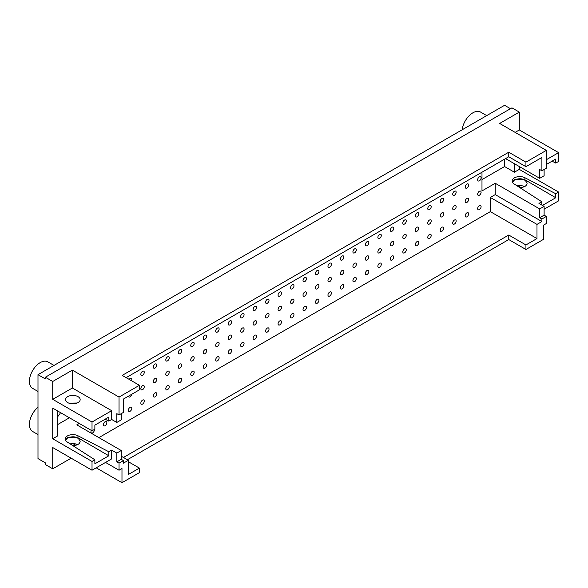 <?xml version="1.0" encoding="UTF-8"?>
<svg xmlns="http://www.w3.org/2000/svg" width="588" height="588" viewBox="0 0 588 588"><rect width="100%" height="100%" fill="white"/><g stroke="black" fill="none" stroke-linecap="round" stroke-linejoin="round"><path stroke-width="0.88" d="M105.134 421.714A2.433 1.404 -60 0 1 106.347 421.596A2.433 1.404 -60 0 1 106.347 424.404A2.433 1.404 -60 0 1 103.914 425.808A2.433 1.404 -60 0 1 103.547 423.852A2.433 1.404 -60 0 1 105.134 421.714M131.778 394.254A2.433 1.404 -60 0 1 130.602 396.481A2.433 1.404 -60 0 1 128.868 396.996A2.433 1.404 -60 0 1 128.39 396.209M130.08 407.308A2.433 1.404 -60 0 1 131.3 407.19A2.433 1.404 -60 0 1 131.3 409.998A2.433 1.404 -60 0 1 128.868 411.402A2.433 1.404 -60 0 1 128.493 409.454A2.433 1.404 -60 0 1 130.08 407.308M129.139 379.37A2.433 1.404 -60 0 1 130.08 378.503A2.433 1.404 -60 0 1 131.3 378.378A2.433 1.404 -60 0 1 131.521 380.745M142.561 385.699A2.433 1.404 -60 0 1 143.773 385.581A2.433 1.404 -60 0 1 143.773 388.389A2.433 1.404 -60 0 1 141.34 389.793A2.433 1.404 -60 0 1 140.973 387.845A2.433 1.404 -60 0 1 142.561 385.699M142.561 400.105A2.433 1.404 -60 0 1 143.773 399.987A2.433 1.404 -60 0 1 143.773 402.795A2.433 1.404 -60 0 1 141.34 404.199A2.433 1.404 -60 0 1 140.973 402.251A2.433 1.404 -60 0 1 142.561 400.105M142.561 371.3A2.433 1.404 -60 0 1 143.773 371.175A2.433 1.404 -60 0 1 143.773 373.983A2.433 1.404 -60 0 1 141.34 375.387A2.433 1.404 -60 0 1 140.973 373.439A2.433 1.404 -60 0 1 142.561 371.3M155.034 378.503A2.433 1.404 -60 0 1 156.246 378.378A2.433 1.404 -60 0 1 156.246 381.186A2.433 1.404 -60 0 1 153.821 382.59A2.433 1.404 -60 0 1 153.446 380.642A2.433 1.404 -60 0 1 155.034 378.503M155.034 392.902A2.433 1.404 -60 0 1 156.246 392.784A2.433 1.404 -60 0 1 156.246 395.592A2.433 1.404 -60 0 1 153.821 396.996A2.433 1.404 -60 0 1 153.446 395.048A2.433 1.404 -60 0 1 155.034 392.902M155.034 364.097A2.433 1.404 -60 0 1 156.246 363.972A2.433 1.404 -60 0 1 156.246 366.78A2.433 1.404 -60 0 1 153.821 368.184A2.433 1.404 -60 0 1 153.446 366.236A2.433 1.404 -60 0 1 155.034 364.097M167.506 371.3A2.433 1.404 -60 0 1 168.727 371.175A2.433 1.404 -60 0 1 168.727 373.983A2.433 1.404 -60 0 1 166.294 375.387A2.433 1.404 -60 0 1 165.919 373.439A2.433 1.404 -60 0 1 167.506 371.3M167.506 385.699A2.433 1.404 -60 0 1 168.727 385.581A2.433 1.404 -60 0 1 168.727 388.389A2.433 1.404 -60 0 1 166.294 389.793A2.433 1.404 -60 0 1 165.919 387.845A2.433 1.404 -60 0 1 167.506 385.699M167.506 356.894A2.433 1.404 -60 0 1 168.727 356.769A2.433 1.404 -60 0 1 168.727 359.577A2.433 1.404 -60 0 1 166.294 360.981A2.433 1.404 -60 0 1 165.919 359.033A2.433 1.404 -60 0 1 167.506 356.894M179.979 364.097A2.433 1.404 -60 0 1 181.2 363.972A2.433 1.404 -60 0 1 181.2 366.78A2.433 1.404 -60 0 1 178.767 368.184A2.433 1.404 -60 0 1 178.392 366.236A2.433 1.404 -60 0 1 179.979 364.097M179.979 378.503A2.433 1.404 -60 0 1 181.2 378.378A2.433 1.404 -60 0 1 181.2 381.186A2.433 1.404 -60 0 1 178.767 382.59A2.433 1.404 -60 0 1 178.392 380.642A2.433 1.404 -60 0 1 179.979 378.503M179.979 349.691A2.433 1.404 -60 0 1 181.2 349.573A2.433 1.404 -60 0 1 181.2 352.374A2.433 1.404 -60 0 1 178.767 353.778A2.433 1.404 -60 0 1 178.392 351.83A2.433 1.404 -60 0 1 179.979 349.691M192.46 356.894A2.433 1.404 -60 0 1 193.672 356.769A2.433 1.404 -60 0 1 193.672 359.577A2.433 1.404 -60 0 1 191.24 360.981A2.433 1.404 -60 0 1 190.872 359.033A2.433 1.404 -60 0 1 192.46 356.894M192.46 371.3A2.433 1.404 -60 0 1 193.672 371.175A2.433 1.404 -60 0 1 193.672 373.983A2.433 1.404 -60 0 1 191.24 375.387A2.433 1.404 -60 0 1 190.872 373.439A2.433 1.404 -60 0 1 192.46 371.3M192.46 342.488A2.433 1.404 -60 0 1 193.672 342.37A2.433 1.404 -60 0 1 193.672 345.178A2.433 1.404 -60 0 1 191.24 346.575A2.433 1.404 -60 0 1 190.872 344.627A2.433 1.404 -60 0 1 192.46 342.488M204.933 349.691A2.433 1.404 -60 0 1 206.145 349.573A2.433 1.404 -60 0 1 206.145 352.374A2.433 1.404 -60 0 1 203.72 353.778A2.433 1.404 -60 0 1 203.345 351.83A2.433 1.404 -60 0 1 204.933 349.691M204.933 364.097A2.433 1.404 -60 0 1 206.145 363.972A2.433 1.404 -60 0 1 206.145 366.78A2.433 1.404 -60 0 1 203.72 368.184A2.433 1.404 -60 0 1 203.345 366.236A2.433 1.404 -60 0 1 204.933 364.097M204.933 335.285A2.433 1.404 -60 0 1 206.145 335.167A2.433 1.404 -60 0 1 206.145 337.975A2.433 1.404 -60 0 1 203.72 339.379A2.433 1.404 -60 0 1 203.345 337.431A2.433 1.404 -60 0 1 204.933 335.285M217.406 342.488A2.433 1.404 -60 0 1 218.626 342.37A2.433 1.404 -60 0 1 218.626 345.178A2.433 1.404 -60 0 1 216.193 346.582A2.433 1.404 -60 0 1 215.818 344.627A2.433 1.404 -60 0 1 217.406 342.488M217.406 356.894A2.433 1.404 -60 0 1 218.626 356.769A2.433 1.404 -60 0 1 218.626 359.577A2.433 1.404 -60 0 1 216.193 360.981A2.433 1.404 -60 0 1 215.818 359.033A2.433 1.404 -60 0 1 217.406 356.894M217.406 328.082A2.433 1.404 -60 0 1 218.626 327.964A2.433 1.404 -60 0 1 218.626 330.772A2.433 1.404 -60 0 1 216.193 332.176A2.433 1.404 -60 0 1 215.818 330.228A2.433 1.404 -60 0 1 217.406 328.082M229.879 335.285A2.433 1.404 -60 0 1 231.099 335.167A2.433 1.404 -60 0 1 231.099 337.975A2.433 1.404 -60 0 1 228.666 339.379A2.433 1.404 -60 0 1 228.291 337.431A2.433 1.404 -60 0 1 229.879 335.285M229.879 349.691A2.433 1.404 -60 0 1 231.099 349.573A2.433 1.404 -60 0 1 231.099 352.374A2.433 1.404 -60 0 1 228.666 353.778A2.433 1.404 -60 0 1 228.291 351.83A2.433 1.404 -60 0 1 229.879 349.691M229.879 320.879A2.433 1.404 -60 0 1 231.099 320.761A2.433 1.404 -60 0 1 231.099 323.569A2.433 1.404 -60 0 1 228.666 324.973A2.433 1.404 -60 0 1 228.291 323.025A2.433 1.404 -60 0 1 229.879 320.879M242.359 328.082A2.433 1.404 -60 0 1 243.572 327.964A2.433 1.404 -60 0 1 243.572 330.772A2.433 1.404 -60 0 1 241.139 332.176A2.433 1.404 -60 0 1 240.771 330.228A2.433 1.404 -60 0 1 242.359 328.082M242.359 342.488A2.433 1.404 -60 0 1 243.572 342.37A2.433 1.404 -60 0 1 243.572 345.178A2.433 1.404 -60 0 1 241.139 346.582A2.433 1.404 -60 0 1 240.771 344.634A2.433 1.404 -60 0 1 242.359 342.488M242.359 313.676A2.433 1.404 -60 0 1 243.572 313.558A2.433 1.404 -60 0 1 243.572 316.366A2.433 1.404 -60 0 1 241.139 317.77A2.433 1.404 -60 0 1 240.771 315.822A2.433 1.404 -60 0 1 242.359 313.676M254.832 320.879A2.433 1.404 -60 0 1 256.045 320.761A2.433 1.404 -60 0 1 256.045 323.569A2.433 1.404 -60 0 1 253.619 324.973A2.433 1.404 -60 0 1 253.244 323.025A2.433 1.404 -60 0 1 254.832 320.879M254.832 335.285A2.433 1.404 -60 0 1 256.045 335.167A2.433 1.404 -60 0 1 256.045 337.975A2.433 1.404 -60 0 1 253.619 339.379A2.433 1.404 -60 0 1 253.244 337.431A2.433 1.404 -60 0 1 254.832 335.285M254.832 306.473A2.433 1.404 -60 0 1 256.045 306.355A2.433 1.404 -60 0 1 256.045 309.163A2.433 1.404 -60 0 1 253.619 310.567A2.433 1.404 -60 0 1 253.244 308.619A2.433 1.404 -60 0 1 254.832 306.473M267.305 313.676A2.433 1.404 -60 0 1 268.525 313.558A2.433 1.404 -60 0 1 268.525 316.366A2.433 1.404 -60 0 1 266.092 317.77A2.433 1.404 -60 0 1 265.717 315.822A2.433 1.404 -60 0 1 267.305 313.676M267.305 328.082A2.433 1.404 -60 0 1 268.525 327.964A2.433 1.404 -60 0 1 268.525 330.772A2.433 1.404 -60 0 1 266.092 332.176A2.433 1.404 -60 0 1 265.717 330.228A2.433 1.404 -60 0 1 267.305 328.082M267.305 299.277A2.433 1.404 -60 0 1 268.525 299.152A2.433 1.404 -60 0 1 268.525 301.96A2.433 1.404 -60 0 1 266.092 303.364A2.433 1.404 -60 0 1 265.717 301.416A2.433 1.404 -60 0 1 267.305 299.277M279.785 306.473A2.433 1.404 -60 0 1 280.998 306.355A2.433 1.404 -60 0 1 280.998 309.163A2.433 1.404 -60 0 1 278.565 310.567A2.433 1.404 -60 0 1 278.19 308.619A2.433 1.404 -60 0 1 279.785 306.473M279.785 320.879A2.433 1.404 -60 0 1 280.998 320.761A2.433 1.404 -60 0 1 280.998 323.569A2.433 1.404 -60 0 1 278.565 324.973A2.433 1.404 -60 0 1 278.19 323.025A2.433 1.404 -60 0 1 279.785 320.879M279.785 292.074A2.433 1.404 -60 0 1 280.998 291.949A2.433 1.404 -60 0 1 280.998 294.757A2.433 1.404 -60 0 1 278.565 296.161A2.433 1.404 -60 0 1 278.19 294.213A2.433 1.404 -60 0 1 279.785 292.074M292.258 299.277A2.433 1.404 -60 0 1 293.471 299.152A2.433 1.404 -60 0 1 293.471 301.96A2.433 1.404 -60 0 1 291.038 303.364A2.433 1.404 -60 0 1 290.67 301.416A2.433 1.404 -60 0 1 292.258 299.277M292.258 313.676A2.433 1.404 -60 0 1 293.471 313.558A2.433 1.404 -60 0 1 293.471 316.366A2.433 1.404 -60 0 1 291.038 317.77A2.433 1.404 -60 0 1 290.67 315.822A2.433 1.404 -60 0 1 292.258 313.676M292.258 284.871A2.433 1.404 -60 0 1 293.471 284.746A2.433 1.404 -60 0 1 293.471 287.554A2.433 1.404 -60 0 1 291.038 288.958A2.433 1.404 -60 0 1 290.67 287.01A2.433 1.404 -60 0 1 292.258 284.871M304.731 292.074A2.433 1.404 -60 0 1 305.944 291.949A2.433 1.404 -60 0 1 305.944 294.757A2.433 1.404 -60 0 1 303.518 296.161A2.433 1.404 -60 0 1 303.143 294.213A2.433 1.404 -60 0 1 304.731 292.074M304.731 306.48A2.433 1.404 -60 0 1 305.944 306.355A2.433 1.404 -60 0 1 305.944 309.163A2.433 1.404 -60 0 1 303.518 310.567A2.433 1.404 -60 0 1 303.143 308.619A2.433 1.404 -60 0 1 304.731 306.48M304.731 277.668A2.433 1.404 -60 0 1 305.944 277.543A2.433 1.404 -60 0 1 305.944 280.351A2.433 1.404 -60 0 1 303.518 281.755A2.433 1.404 -60 0 1 303.143 279.807A2.433 1.404 -60 0 1 304.731 277.668M317.204 284.871A2.433 1.404 -60 0 1 318.424 284.746A2.433 1.404 -60 0 1 318.424 287.554A2.433 1.404 -60 0 1 315.991 288.958A2.433 1.404 -60 0 1 315.616 287.01A2.433 1.404 -60 0 1 317.204 284.871M317.204 299.277A2.433 1.404 -60 0 1 318.424 299.152A2.433 1.404 -60 0 1 318.424 301.96A2.433 1.404 -60 0 1 315.991 303.364A2.433 1.404 -60 0 1 315.616 301.416A2.433 1.404 -60 0 1 317.204 299.277M317.204 270.465A2.433 1.404 -60 0 1 318.424 270.348A2.433 1.404 -60 0 1 318.424 273.148A2.433 1.404 -60 0 1 315.991 274.552A2.433 1.404 -60 0 1 315.616 272.604A2.433 1.404 -60 0 1 317.204 270.465M329.684 277.668A2.433 1.404 -60 0 1 330.897 277.543A2.433 1.404 -60 0 1 330.897 280.351A2.433 1.404 -60 0 1 328.464 281.755A2.433 1.404 -60 0 1 328.089 279.807A2.433 1.404 -60 0 1 329.684 277.668M329.684 292.074A2.433 1.404 -60 0 1 330.897 291.949A2.433 1.404 -60 0 1 330.897 294.757A2.433 1.404 -60 0 1 328.464 296.161A2.433 1.404 -60 0 1 328.089 294.213A2.433 1.404 -60 0 1 329.684 292.074M329.684 263.262A2.433 1.404 -60 0 1 330.897 263.145A2.433 1.404 -60 0 1 330.897 265.952A2.433 1.404 -60 0 1 328.464 267.356A2.433 1.404 -60 0 1 328.089 265.401A2.433 1.404 -60 0 1 329.684 263.262M342.157 270.465A2.433 1.404 -60 0 1 343.37 270.348A2.433 1.404 -60 0 1 343.37 273.155A2.433 1.404 -60 0 1 340.937 274.552A2.433 1.404 -60 0 1 340.57 272.604A2.433 1.404 -60 0 1 342.157 270.465M342.157 284.871A2.433 1.404 -60 0 1 343.37 284.746A2.433 1.404 -60 0 1 343.37 287.554A2.433 1.404 -60 0 1 340.937 288.958A2.433 1.404 -60 0 1 340.57 287.01A2.433 1.404 -60 0 1 342.157 284.871M342.157 256.059A2.433 1.404 -60 0 1 343.37 255.942A2.433 1.404 -60 0 1 343.37 258.749A2.433 1.404 -60 0 1 340.937 260.153A2.433 1.404 -60 0 1 340.57 258.206A2.433 1.404 -60 0 1 342.157 256.059M354.63 263.262A2.433 1.404 -60 0 1 355.843 263.145A2.433 1.404 -60 0 1 355.843 265.952A2.433 1.404 -60 0 1 353.417 267.356A2.433 1.404 -60 0 1 353.043 265.409A2.433 1.404 -60 0 1 354.63 263.262M354.63 277.668A2.433 1.404 -60 0 1 355.843 277.551A2.433 1.404 -60 0 1 355.843 280.351A2.433 1.404 -60 0 1 353.417 281.755A2.433 1.404 -60 0 1 353.043 279.807A2.433 1.404 -60 0 1 354.63 277.668M354.63 248.856A2.433 1.404 -60 0 1 355.843 248.739A2.433 1.404 -60 0 1 355.843 251.546A2.433 1.404 -60 0 1 353.417 252.95A2.433 1.404 -60 0 1 353.043 251.002A2.433 1.404 -60 0 1 354.63 248.856M367.103 256.059A2.433 1.404 -60 0 1 368.323 255.942A2.433 1.404 -60 0 1 368.323 258.749A2.433 1.404 -60 0 1 365.89 260.153A2.433 1.404 -60 0 1 365.515 258.206A2.433 1.404 -60 0 1 367.103 256.059M367.103 270.465A2.433 1.404 -60 0 1 368.323 270.348A2.433 1.404 -60 0 1 368.323 273.155A2.433 1.404 -60 0 1 365.89 274.552A2.433 1.404 -60 0 1 365.515 272.604A2.433 1.404 -60 0 1 367.103 270.465M367.103 241.653A2.433 1.404 -60 0 1 368.323 241.536A2.433 1.404 -60 0 1 368.323 244.343A2.433 1.404 -60 0 1 365.89 245.747A2.433 1.404 -60 0 1 365.515 243.799A2.433 1.404 -60 0 1 367.103 241.653M379.583 248.856A2.433 1.404 -60 0 1 380.796 248.739A2.433 1.404 -60 0 1 380.796 251.546A2.433 1.404 -60 0 1 378.363 252.95A2.433 1.404 -60 0 1 377.996 251.002A2.433 1.404 -60 0 1 379.583 248.856M379.583 263.262A2.433 1.404 -60 0 1 380.796 263.145A2.433 1.404 -60 0 1 380.796 265.952A2.433 1.404 -60 0 1 378.363 267.356A2.433 1.404 -60 0 1 377.996 265.409A2.433 1.404 -60 0 1 379.583 263.262M379.583 234.45A2.433 1.404 -60 0 1 380.796 234.333A2.433 1.404 -60 0 1 380.796 237.14A2.433 1.404 -60 0 1 378.363 238.544A2.433 1.404 -60 0 1 377.996 236.596A2.433 1.404 -60 0 1 379.583 234.45M392.056 241.653A2.433 1.404 -60 0 1 393.269 241.536A2.433 1.404 -60 0 1 393.269 244.343A2.433 1.404 -60 0 1 390.844 245.747A2.433 1.404 -60 0 1 390.469 243.799A2.433 1.404 -60 0 1 392.056 241.653M392.056 256.059A2.433 1.404 -60 0 1 393.269 255.942A2.433 1.404 -60 0 1 393.269 258.749A2.433 1.404 -60 0 1 390.844 260.153A2.433 1.404 -60 0 1 390.469 258.206A2.433 1.404 -60 0 1 392.056 256.059M392.056 227.255A2.433 1.404 -60 0 1 393.269 227.13A2.433 1.404 -60 0 1 393.269 229.937A2.433 1.404 -60 0 1 390.844 231.341A2.433 1.404 -60 0 1 390.469 229.394A2.433 1.404 -60 0 1 392.056 227.255M404.529 234.45A2.433 1.404 -60 0 1 405.749 234.333A2.433 1.404 -60 0 1 405.749 237.14A2.433 1.404 -60 0 1 403.317 238.544A2.433 1.404 -60 0 1 402.942 236.596A2.433 1.404 -60 0 1 404.529 234.45M404.529 248.856A2.433 1.404 -60 0 1 405.749 248.739A2.433 1.404 -60 0 1 405.749 251.546A2.433 1.404 -60 0 1 403.317 252.95A2.433 1.404 -60 0 1 402.942 251.002A2.433 1.404 -60 0 1 404.529 248.856M404.529 220.052A2.433 1.404 -60 0 1 405.749 219.927A2.433 1.404 -60 0 1 405.749 222.734A2.433 1.404 -60 0 1 403.317 224.138A2.433 1.404 -60 0 1 402.942 222.191A2.433 1.404 -60 0 1 404.529 220.052M417.002 227.255A2.433 1.404 -60 0 1 418.222 227.13A2.433 1.404 -60 0 1 418.222 229.937A2.433 1.404 -60 0 1 415.79 231.341A2.433 1.404 -60 0 1 415.415 229.394A2.433 1.404 -60 0 1 417.002 227.255M417.002 241.653A2.433 1.404 -60 0 1 418.222 241.536A2.433 1.404 -60 0 1 418.222 244.343A2.433 1.404 -60 0 1 415.79 245.747A2.433 1.404 -60 0 1 415.415 243.799A2.433 1.404 -60 0 1 417.002 241.653M417.002 212.849A2.433 1.404 -60 0 1 418.222 212.724A2.433 1.404 -60 0 1 418.222 215.531A2.433 1.404 -60 0 1 415.79 216.935A2.433 1.404 -60 0 1 415.415 214.987A2.433 1.404 -60 0 1 417.002 212.849M429.483 220.052A2.433 1.404 -60 0 1 430.695 219.927A2.433 1.404 -60 0 1 430.695 222.734A2.433 1.404 -60 0 1 428.262 224.138A2.433 1.404 -60 0 1 427.895 222.191A2.433 1.404 -60 0 1 429.483 220.052M429.483 234.45A2.433 1.404 -60 0 1 430.695 234.333A2.433 1.404 -60 0 1 430.695 237.14A2.433 1.404 -60 0 1 428.262 238.544A2.433 1.404 -60 0 1 427.895 236.596A2.433 1.404 -60 0 1 429.483 234.45M429.483 205.646A2.433 1.404 -60 0 1 430.695 205.521A2.433 1.404 -60 0 1 430.695 208.328A2.433 1.404 -60 0 1 428.262 209.732A2.433 1.404 -60 0 1 427.895 207.784A2.433 1.404 -60 0 1 429.483 205.646M441.955 212.849A2.433 1.404 -60 0 1 443.168 212.724A2.433 1.404 -60 0 1 443.168 215.531A2.433 1.404 -60 0 1 440.743 216.935A2.433 1.404 -60 0 1 440.368 214.987A2.433 1.404 -60 0 1 441.955 212.849M441.955 227.255A2.433 1.404 -60 0 1 443.168 227.13A2.433 1.404 -60 0 1 443.168 229.937A2.433 1.404 -60 0 1 440.743 231.341A2.433 1.404 -60 0 1 440.368 229.394A2.433 1.404 -60 0 1 441.955 227.255M441.955 198.443A2.433 1.404 -60 0 1 443.168 198.325A2.433 1.404 -60 0 1 443.168 201.125A2.433 1.404 -60 0 1 440.743 202.529A2.433 1.404 -60 0 1 440.368 200.581A2.433 1.404 -60 0 1 441.955 198.443M454.428 205.646A2.433 1.404 -60 0 1 455.649 205.521A2.433 1.404 -60 0 1 455.649 208.328A2.433 1.404 -60 0 1 453.216 209.732A2.433 1.404 -60 0 1 452.841 207.784A2.433 1.404 -60 0 1 454.428 205.646M454.428 220.052A2.433 1.404 -60 0 1 455.649 219.927A2.433 1.404 -60 0 1 455.649 222.734A2.433 1.404 -60 0 1 453.216 224.138A2.433 1.404 -60 0 1 452.841 222.191A2.433 1.404 -60 0 1 454.428 220.052M454.428 191.24A2.433 1.404 -60 0 1 455.649 191.122A2.433 1.404 -60 0 1 455.649 193.93A2.433 1.404 -60 0 1 453.216 195.326A2.433 1.404 -60 0 1 452.841 193.379A2.433 1.404 -60 0 1 454.428 191.24M466.901 198.443A2.433 1.404 -60 0 1 468.121 198.325A2.433 1.404 -60 0 1 468.121 201.125A2.433 1.404 -60 0 1 465.689 202.529A2.433 1.404 -60 0 1 465.314 200.581A2.433 1.404 -60 0 1 466.901 198.443M466.901 212.849A2.433 1.404 -60 0 1 468.121 212.724A2.433 1.404 -60 0 1 468.121 215.531A2.433 1.404 -60 0 1 465.689 216.935A2.433 1.404 -60 0 1 465.314 214.987A2.433 1.404 -60 0 1 466.901 212.849M466.901 184.037A2.433 1.404 -60 0 1 468.121 183.919A2.433 1.404 -60 0 1 468.121 186.727A2.433 1.404 -60 0 1 465.689 188.131A2.433 1.404 -60 0 1 465.314 186.183A2.433 1.404 -60 0 1 466.901 184.037M37.992 407.264A15.281 8.82 120 0 0 29.848 420.611A15.281 8.82 120 0 0 32.568 431.43L37.992 434.569M54.015 365.42L47.848 361.863A15.281 8.82 120 0 0 32.568 370.683A15.281 8.82 120 0 0 32.568 388.33L37.992 391.468M67.708 402.604A7.291 4.212 0 0 0 75.654 403.515A7.291 4.212 0 0 0 80.159 399.627A7.291 4.212 0 0 0 72.868 395.415A7.291 4.212 0 0 0 65.569 399.627A7.291 4.212 0 0 0 67.708 402.604M77.197 403.008L68.899 403.155M126.155 377.65L508.752 156.761L525.937 166.683L541.901 157.466L541.901 170.792L546.318 168.242L546.318 150.381L499.66 123.443L519.307 112.102L511.942 107.847L45.364 377.224L45.364 378.922L37.992 374.674L504.577 105.296L510.472 108.699M94.33 429.483A2.433 1.404 -60 0 1 93.492 432.151A2.433 1.404 -60 0 1 91.441 433.003A2.433 1.404 -60 0 1 91.324 430.416M479.382 205.646A2.433 1.404 -60 0 1 480.594 205.521A2.433 1.404 -60 0 1 480.594 208.328A2.433 1.404 -60 0 1 478.162 209.732A2.433 1.404 -60 0 1 477.794 207.784A2.433 1.404 -60 0 1 479.382 205.646M479.382 191.24A2.433 1.404 -60 0 1 480.594 191.122A2.433 1.404 -60 0 1 480.594 193.93A2.433 1.404 -60 0 1 478.162 195.334A2.433 1.404 -60 0 1 477.794 193.379A2.433 1.404 -60 0 1 479.382 191.24M479.382 176.834A2.433 1.404 -60 0 1 480.594 176.716A2.433 1.404 -60 0 1 480.594 179.524A2.433 1.404 -60 0 1 478.162 180.928A2.433 1.404 -60 0 1 477.794 178.98A2.433 1.404 -60 0 1 479.382 176.834M98.894 437.619L490.333 211.629L490.333 197.45L495.243 194.613L495.243 183.272L481.984 190.931L481.984 172.21M541.901 170.792L539.688 169.52L539.688 178.311L505.555 158.598M544.113 169.52L544.113 175.761L539.688 178.311M121.246 413.658L121.246 419.898L116.821 422.449L116.821 413.658L119.033 414.937L123.451 412.386L123.451 399.054L139.415 389.844L139.415 385.302L119.033 397.069L72.375 370.131L72.375 387.999L111.669 410.681L92.022 422.022L52.729 399.34L72.375 387.999M119.033 414.937L119.033 397.069M525.937 166.683L525.937 162.148L508.752 152.219L122.223 375.379L139.415 385.302M508.752 156.761L508.752 152.219M546.318 150.381L525.937 162.148M515.132 132.374L519.307 129.963L558.6 152.645L546.318 159.738M546.318 164.493L555.748 159.047L555.748 163.082L558.6 161.435L558.6 152.645M555.748 163.082L552.066 161.178M514.397 163.707L514.397 172.21L504.577 166.544L481.984 179.583M504.577 166.544L504.577 159.172M514.397 172.21L519.307 169.381L558.6 192.063L555.748 193.709L555.748 197.744L524.908 179.766L514.397 179.583L512.317 181.883M519.307 166.544L519.307 169.381M495.243 183.272L539.688 208.931L539.688 217.722L544.113 215.171L546.318 216.45L541.901 219.001L541.901 221.551L536.991 224.388L536.991 238.566L525.937 244.946L508.752 235.024L123.451 457.471M539.688 208.931L544.113 206.381L544.113 215.171M539.688 217.722L541.901 219.001M127.383 459.735L508.752 239.559L508.752 235.024M508.752 239.559L525.937 249.481L525.937 244.946M121.246 456.192L128.368 460.308L123.451 463.138L123.451 460.588L121.246 459.316L121.246 450.526L76.793 424.859L79.248 423.441M123.451 460.588L119.033 463.138L116.821 461.867L121.246 459.316M72.941 443.617L75.823 445.285M105.524 462.433L119.033 470.231L119.033 463.138M116.821 461.867L116.821 453.076L111.669 450.099L108.817 451.746L108.817 455.781L77.969 437.803L67.466 437.619L65.378 439.92M71.148 458.177L52.729 468.812L52.729 447.549L92.022 470.231L111.669 458.89L111.669 450.099M116.821 453.076L121.246 450.526M119.033 470.231L121.981 468.526L121.981 482.704L139.415 472.642L139.415 468.107L128.368 474.487L128.368 460.308M128.368 461.727L139.415 468.107M490.333 211.629L536.991 238.566M490.333 197.45L536.991 224.388M495.243 194.613L541.901 221.551M525.937 249.481L543.378 239.419L543.378 225.241L546.318 223.536L546.318 216.45M519.307 185.595L519.307 187.293M541.805 205.05L541.805 201.757L538.953 203.404L544.113 206.381M517.117 185.881A7.291 4.212 180 0 1 524.57 186.609M544.113 209.218L558.6 200.853L558.6 192.063M512.545 182.383L514.64 179.744C521.041 177.694 525.187 178.884 527.091 183.316C526.635 186.043 524.158 187.447 519.674 187.528M555.748 197.744L542.452 205.425M541.805 201.757L514.118 183.948A7.637 4.41 180 0 1 512.163 181.001A7.637 4.41 180 0 1 516.69 176.973A7.637 4.41 180 0 1 524.908 177.723L555.748 193.709M108.817 455.781L94.874 463.829L94.874 459.794L92.022 461.44L52.729 438.758L52.729 408.131L92.022 430.813L94.874 429.166L94.874 425.131L108.817 417.083L108.817 421.118L111.669 419.472L111.669 410.681M111.669 419.472L116.821 422.449M52.729 399.34L52.729 381.48L72.375 370.131M52.729 381.48L45.364 377.224M519.307 112.102L519.307 129.963M37.992 374.674L37.992 458.603L45.364 462.859L45.364 464.557L52.729 468.812M121.981 482.704L96.197 467.82M75.323 445.388L75.323 444.991M70.178 443.918A7.291 4.212 180 0 1 77.631 444.646M65.606 440.419L67.708 437.781C74.103 435.73 78.255 436.921 80.159 441.353C79.696 444.08 77.226 445.476 72.743 445.557M92.022 470.231L92.022 461.44M94.874 459.794L67.179 441.985A7.637 4.41 180 0 1 65.224 439.038A7.637 4.41 180 0 1 69.752 435.01A7.637 4.41 180 0 1 77.969 435.759L108.817 451.746M69.428 417.774L57.639 424.58M52.729 438.758L57.639 435.921L57.639 410.968M57.639 416.679A9.724 5.615 120 0 0 60.513 412.622M108.817 421.118L105.127 419.207M92.022 430.813L92.022 422.022M486.702 115.608L480.536 112.051A15.281 8.82 120 0 0 469.452 115.446A15.281 8.82 120 0 0 462.19 129.764M524.908 179.766L524.908 177.723M77.969 437.803L77.969 435.759"/></g></svg>
